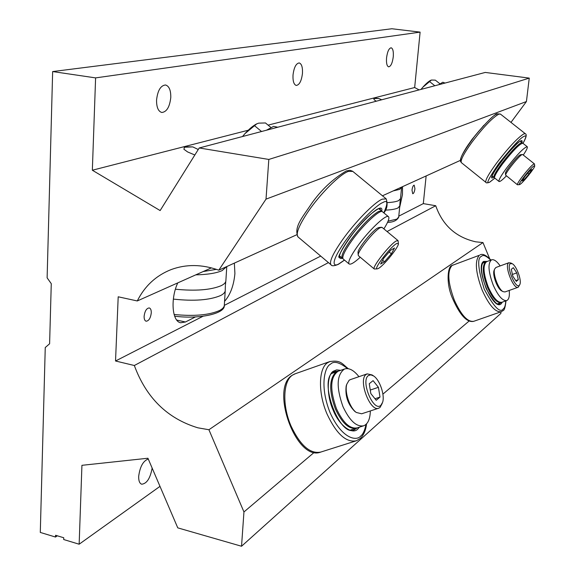 <?xml version="1.0" encoding="UTF-8"?>
<svg xmlns="http://www.w3.org/2000/svg" width="575" height="575" viewBox="0 0 575 575"><rect width="100%" height="100%" fill="white"/><g stroke="black" fill="none" stroke-linecap="round" stroke-linejoin="round"><path stroke-width="0.86" d="M414.934 188.758L414.187 185.143C413.166 185.402 412.433 187.069 411.995 190.138L412.735 193.746C413.756 193.487 414.489 191.827 414.934 188.758M151.275 312.901C151.333 310.062 150.664 308.408 149.248 307.934C146.532 308.236 144.821 311.018 144.117 316.272C144.059 319.111 144.735 320.757 146.129 321.224C148.86 320.922 150.571 318.147 151.275 312.901M194.839 154.998L187.587 151.929L183.878 149.22L184.719 146.762L192.783 146.905L198.267 149.507M170.789 97.462C170.883 90.246 169.129 86.085 165.528 84.978C160.641 85.481 157.651 90.512 156.558 100.072C156.501 107.266 158.247 111.399 161.791 112.477C166.707 111.974 169.704 106.964 170.789 97.462M302.464 73.348C302.73 67.253 301.645 63.782 299.194 62.934C296.024 63.43 293.969 67.476 293.013 75.081C292.768 81.168 293.861 84.626 296.276 85.445C299.453 84.942 301.523 80.91 302.464 73.348M393.271 56.717C393.616 51.448 392.905 48.472 391.151 47.79C388.923 48.25 387.385 51.642 386.544 57.953C386.213 63.214 386.925 66.183 388.664 66.844C390.899 66.377 392.438 62.998 393.271 56.717M148.271 459.03C143.182 460.863 139.984 466.62 138.683 476.301C138.568 480.801 139.581 483.438 141.716 484.215C146.826 483.654 150.298 478.263 152.138 468.043M224.559 301.365C230.352 294.781 233.802 285.502 234.909 273.52L234.356 263.113M399.639 207.539L402.45 194.638L402.558 186.659M387.068 231.531L435.728 205.735C442.592 225.321 455.946 237.353 475.784 241.823L482.971 242.564L208.919 429.741L197.886 427.814C167.418 418.586 146.23 397.814 134.334 365.499L328.433 262.61M208.919 429.741L243.951 511.951L241.536 546.25L177.768 527.864L147.933 458.239L81.93 465.319L79.149 544.216L63.703 539.53L63.753 537.754L55.559 535.268L55.502 537.043L40.293 532.436L45.252 347.537L49.601 343.771L51.268 283.676L47.121 277.833L52.648 71.559L95.601 77.891L92.345 170.229L160.138 210.565L199.223 147.969L268.82 159.44L266.017 199.13L218.795 270.185C202.048 264.227 186.149 264.033 171.091 269.603C156.041 275.583 144.763 286.034 137.274 300.955L211.428 267.871M218.795 270.185L296.643 234.801M382.454 195.795L460.424 160.36M79.149 544.216L159.987 486.364M134.334 365.499L115.532 360.999L118.198 296.793L137.274 300.955M266.017 199.13L526.427 101.545L510.974 122.396M268.82 159.44L529.252 78.107L526.427 101.545M199.223 147.969L485.264 72.436L529.252 78.107M376.28 101.214L374.081 99.748L374.009 98.095L378.832 98.512L381.692 99.784M268.101 125.134L414.668 87.529L419.125 89.901M92.345 170.229L248.235 130.23M95.601 77.891L420.109 32.121L414.668 87.529M52.648 71.559L391.87 28.75L420.109 32.121M55.502 537.043L57.313 535.799M241.536 546.25L500.847 313.433L501.048 311.779L473.786 321.288C467.691 322.266 461.2 315.215 454.336 300.143C447.832 282.584 447.091 271.019 452.101 265.456L479.327 255.286C474.619 260.777 475.561 272.392 482.159 290.131C489.059 305.382 495.427 312.577 501.271 311.7L502.888 310.723M243.951 511.951L314.123 452.453M382.9 394.134L469.042 321.094M482.971 242.564L489.641 258.642M435.728 205.735L423.308 203.615L426.14 175.943M195.486 316.904L185.445 321.993L176.719 320.059M177.761 282.886C170.272 298.835 172.097 321.641 180.694 322.755L185.445 321.993M378.832 98.512L373.642 98.512M192.783 146.905L184.101 147.236M115.532 360.999L203.04 316.25M224.322 305.368L320.706 256.083M398.798 216.15L423.308 203.615M387.6 202.608C392.761 202.299 396.448 201.631 398.655 200.596L400.509 198.67M399.798 205.908L397.936 207.985C395.463 209.163 391.237 209.889 385.264 210.148M175.418 289.218C195.399 291.187 210.63 290.016 221.123 285.71C224.214 284.201 225.803 282.533 225.889 280.693M225.271 290.21C225.314 292.179 223.725 293.976 220.505 295.593C209.566 300.164 193.847 301.336 173.348 299.101M445.028 83.059L442.822 82.232L438.646 84.748M439.918 83.778L435.332 80.148L431.43 80.033L422.762 87.307L421.116 89.377M434.829 85.754L429.59 81.593M420.979 89.413L422.762 87.307C425.953 83.727 428.569 81.406 430.603 80.349L430.855 80.234M277.747 127.233L273.599 126.378L266.419 130.223M270.89 127.442L265.463 122.949L258.649 123.151L256.723 123.884L244.964 133.63L242.621 136.512M261.546 131.51L254.538 125.702M242.492 136.548L244.964 133.63C249.076 129.102 252.849 125.918 256.277 124.092L256.96 123.762M493.364 177.467C484.057 183.066 513.288 143.98 520.842 140.839C522.086 140.221 522.431 140.767 521.877 142.471M483.87 125.292L472.046 139.344L468.654 144.253M494.471 177.502L493.932 177.409C493.328 176.036 495.995 171.307 501.946 163.221C510.312 152.382 516.681 145.568 521.051 142.78L522.129 142.672L522.28 143.139M342.42 258.319C336.864 259.677 338.963 253.244 348.73 239.013C357.413 226.651 373.118 210.658 378.35 208.696C381.182 207.309 382.31 208.128 381.728 211.154M342.844 258.455L342.197 258.146C340.903 256.141 343.591 250.326 350.276 240.702C361.28 225.925 370.753 216.143 378.681 211.37L381.656 211.075L381.937 211.542M502.349 302.105L501.206 303.765C493.4 311.973 474.605 266.721 483.632 261.409L487.334 261.402M501.342 302.428L501.048 302.565C496.879 303.176 492.337 298.03 487.413 287.126C482.72 274.534 482.022 266.247 485.314 262.257L486.357 261.798M359.433 427.16L357.772 429.072C352.259 435.239 339.027 425.32 333.141 410.133C326.471 395.578 326.758 374.756 333.392 371.198L336.662 369.876L340.659 370.35M356.622 428.052L356.363 428.152C349.061 429.611 342.082 423.229 335.419 409.019C329.08 391.525 329.144 379.327 335.613 372.427L337.899 371.328M523.286 155.056C526.456 150.283 527.778 147.509 527.261 146.733C524.22 147.243 517.514 154.122 507.128 167.354C501.156 175.433 498.446 180.147 499.014 181.484C499.812 181.959 502.262 180.104 506.367 175.936M527.21 146.69L522.819 143.218C519.728 143.692 513.008 150.542 502.651 163.782C496.692 171.868 494.018 176.59 494.622 177.955L494.673 177.998M383.877 228.886C388.053 222.245 389.613 218.213 388.563 216.775C386.565 213.519 368.618 230.503 357.298 246.574C350.57 256.177 347.825 261.963 349.054 263.918C350.52 264.946 354.25 262.725 360.238 257.241M388.434 216.674L382.583 211.844C380.492 208.509 362.487 225.407 351.224 241.5C344.533 251.117 341.838 256.924 343.124 258.93L343.253 259.037M500.171 265.923C496.786 261.122 493.911 259.095 491.553 259.842C487.686 263.149 488.232 271.551 493.192 285.049C498.115 295.974 502.643 301.142 506.776 300.545C508.94 299.489 509.759 296.118 509.227 290.433M486.809 261.596L486.637 261.661C482.727 264.982 483.252 273.377 488.197 286.846C493.12 297.749 497.662 302.903 501.824 302.292L506.604 300.61M358.958 376.683C353.776 370.149 348.96 367.59 344.504 369.013C336.648 374.648 336.123 387.155 342.93 406.518C349.6 420.778 356.558 427.189 363.795 425.752C367.942 423.948 370.12 419.017 370.336 410.945M338.625 371.062L338.15 371.227C330.223 376.877 329.655 389.361 336.433 408.681C343.095 422.898 350.074 429.281 357.363 427.829L363.328 425.91M505.454 173.427L505.439 173.291C505.073 171.343 517.292 156.041 520.174 154.855L520.569 154.718M534.427 163.897L522.653 154.553L521.999 154.646C518.808 155.954 505.202 172.989 505.619 175.131L517.435 184.791C515.775 184.237 530.495 165.586 533.83 164.033L534.455 163.918L534.692 165.873M519.937 184.438C522.848 182.965 534.994 167.792 534.707 165.995L534.089 165.902C530.847 167.454 516.796 185.524 519.512 184.625L519.937 184.438M519.477 184.625L517.435 184.791M524.062 179.759L528.957 174.067L531.904 169.488L529.942 170.61L524.997 176.36L522.064 180.931L524.062 179.759L523.236 179.105M527.778 173.125L528.957 174.067M358.045 252.813L358.017 252.461C357.657 248.759 372.672 230.216 377.904 227.901L379.011 227.528M397.965 240.558L382.116 227.427L380.319 227.671C374.526 230.23 357.794 250.894 358.203 254.969L358.484 255.774M378.544 268.374C383.841 265.528 398.676 247.157 398.41 243.757L396.714 243.505C390.482 246.632 372.499 270.25 377.365 268.87L378.544 268.374M377.272 268.884L374.26 268.992C371.479 267.655 390.058 244.001 396.319 240.939L398.037 240.616L398.382 243.441M384.459 261.769L391.359 253.819L394.529 248.005L390.748 250.161L383.748 258.225L380.621 264.026L384.459 261.769L382.648 260.267M389.16 251.987L391.359 253.819M495.93 267.476L494.622 269.064C492.653 273.908 498.453 289.441 503.06 291.647L504.965 291.949L518.097 287.277M519.297 285.351L519.944 284.302C521.741 279.975 516.357 265.621 512.224 263.709L510.32 263.666C506 266.34 515.538 289.376 519.297 285.351M519.8 284.661L518.197 287.241C513.576 289.857 504.067 265.607 508.652 262.89L510.772 262.94L512.117 263.652M518.298 279.694L516.803 272.866L513.324 267.677L511.304 269.301L512.792 276.18L516.307 281.383L518.298 279.694L515.775 280.6M501.752 290.928L501.637 290.864C497.483 288.873 492.272 274.922 494.047 270.559L494.191 270.178M512.418 274.447L516.803 272.866M350.348 379.629L349.068 380.291L346.754 384.287C344.389 392.085 349.787 408.013 356.335 412.476L361.653 413.784L378.602 408.236M380.894 405.282L382.655 402.205C384.977 395.097 379.759 379.881 373.692 376.007L370.825 374.842L368.402 375.561C360.309 380.909 373.657 412.642 380.894 405.282M382.267 403.305L380.061 407.438L378.875 408.149C370.142 412.491 357.822 379.716 366.189 374.426L367.159 373.872L372.068 374.929L373.348 375.777M380.003 397.088L378.422 387.313L373.089 380.636L369.265 383.712L370.832 393.595L376.23 400.286L380.003 397.088L374.993 398.748M355.163 411.657L354.782 411.384C347.904 404.441 345.036 395.995 346.172 386.048L346.567 384.855M370.271 390.051L378.422 387.313M401.602 187.098L399.754 189.362L393.286 190.878M388.082 221.145L396.858 219.132L398.712 216.976L399.769 206.188M226.708 266.592L222.065 270.645C216.265 273.19 207.496 274.591 195.752 274.857M216.408 269.344L203.169 271.551M174.096 314.489C193.962 316.451 209.12 315.122 219.571 310.5C222.791 308.811 224.379 306.949 224.336 304.908L225.228 290.864M525.262 133.673L500.487 114.116L498.87 114.123C492.452 117.659 483.431 127.089 471.809 142.406C463.687 153.777 460.201 160.518 461.366 162.639L461.452 162.711M494.823 178.121L490.108 181.801C485.293 185.157 488.225 179.019 498.906 163.393C513.022 145.899 521.453 136.886 524.206 136.361C526.729 134.722 526.319 137.051 522.977 143.34M485.961 182.419L485.889 182.361C484.998 180.457 488.7 173.844 496.994 162.524C508.789 147.229 517.744 137.669 523.861 133.853L525.334 133.731C527.038 134.377 526.254 137.583 522.998 143.362M521.022 140.889L521.087 141.845M496.455 114.439C494.198 114.461 487.118 121.462 475.23 135.448C463.608 151.225 458.958 159.505 461.279 160.288M492.948 176.618L491.977 176.741C492.545 176.202 490.116 177.934 497.706 166.455C505.497 155.085 518.7 141.213 520.569 141.055M386.005 198.713L352.82 171.415L348.371 171.386C339.825 174.282 320.095 193.94 307.999 211.83C298.986 225.364 295.636 233.709 297.951 236.878L298.166 237.058M344.454 260.044L339.142 263.688C333.73 267.274 329.216 264.205 344.978 241.486C361.862 218.112 379.098 203.514 382.67 202.637C387.809 199.482 388.183 202.889 383.798 212.843M331.15 264.902L330.97 264.752C329.101 261.948 332.81 253.827 342.096 240.386C354.538 222.597 374.095 202.558 382.131 199.187L386.192 198.871C387.909 204.319 387.133 208.991 383.863 212.894M378.062 208.948L380.039 208.466L380.535 210.148M341.219 257.327L339.43 257.104C334.592 260.612 356.902 221.389 377.991 208.984M453.114 264.946L451.835 265.585C448.22 265.894 445.575 281.534 452.029 297.253C459.518 314.633 466.692 322.676 473.548 321.375M505.784 300.897C505.475 305.354 504.656 308.006 503.319 308.847C500.207 313.555 493.846 306.993 484.229 289.16C477.926 268.654 477.02 257.701 481.519 256.306C483.072 254.473 486.148 255.753 490.741 260.137M500.976 302.594L499.344 303.902M483.518 262.121L485.976 261.905M295.32 373.736L292.538 375.094C283.051 380.909 282.045 405.411 291.036 426.003C300.301 445.553 310.241 454.228 320.843 452.043L355.717 440.989M366.009 424.408C364.766 430.488 362.99 434.362 360.697 436.015C356.874 441.233 342.024 439.357 330.057 412.606C319.096 385.027 325.249 366.21 330.452 364.227C333.73 360.726 339.423 362.178 347.53 368.597M360.202 438.509L356.385 440.773C346.172 442.822 336.389 433.917 327.053 414.05C317.968 393.135 318.485 368.446 327.556 362.739L330.187 361.431M357.204 427.879L354.351 429.805C339.782 437.891 318.212 380.334 333.126 372.269M333.292 372.126L334.564 371.464L338.474 371.112M400.466 198.943L400.02 202.235M398.691 217.264C396.858 220.563 393.135 222.281 387.528 222.41M401.573 187.687L400.509 198.576M399.79 205.807L399.992 202.508M225.795 281.34L225.393 285.329M224.293 305.591C225.134 313.504 199.741 319.492 174.635 316.171M226.773 266.563L225.889 280.456M225.249 289.958L225.357 285.969M256.277 124.092L256.723 123.884M489.526 182.282C487.212 183.037 485.997 183.066 485.889 182.361L461.366 162.639C461.552 161.661 457.628 162.653 464.291 151.002C473.491 134.758 496.304 111.701 497.274 113.836L500.401 114.051M489.648 182.218L494.845 178.142M520.619 141.033L520.986 140.846M492.157 175.979L493.932 177.409M520.282 141.206L522.078 142.629M338.395 264.32C334.219 266.067 331.746 266.211 330.97 264.752L297.951 236.878C293.681 226.909 302.328 217.594 311.528 203.636C321.252 189.887 332.832 178.99 346.258 170.955L350.053 170.286L352.604 171.235M338.553 264.234L344.518 260.101M339.43 255.825L342.197 258.146M378.738 208.667L381.52 210.96M503.003 310.622C504.304 310.478 505.303 307.208 505.993 300.826M490.949 260.065C486.22 255.163 482.583 253.438 480.053 254.883M483.46 262.178L483.863 261.948M497.583 303.787L500.875 302.63M499.337 303.909L499.51 303.844C497.684 306.072 493.278 301.07 486.299 288.822C481.16 274.613 480.197 265.743 483.41 262.207M482.605 263.149L485.875 261.941M320.843 452.043C296.456 462.185 269.697 388.513 292.201 375.259L294.63 373.98L329.561 361.653C340.759 359.634 342.111 363.932 348.292 368.697M360.345 438.38C363.745 435.103 365.815 430.265 366.562 423.861M333.191 372.226L334.564 371.464M350.577 430.014L355.889 428.303M331.919 373.391L337.166 371.572M499.014 181.484L494.622 177.955M349.054 263.918L343.124 258.93M491.553 259.842L486.637 261.661M344.504 369.013L338.15 371.227M520.533 154.725L522.395 154.495M505.439 173.291L505.619 175.131M378.903 227.542L381.419 227.269M374.26 268.992L358.412 255.71M358.017 252.461L358.203 254.969M508.997 262.689L495.83 267.512M501.637 290.864L503.06 291.647M494.047 270.559L494.622 269.064M367.159 373.872L350.067 379.73M354.782 411.384L356.335 412.476M346.172 386.048L346.754 384.287"/></g></svg>
